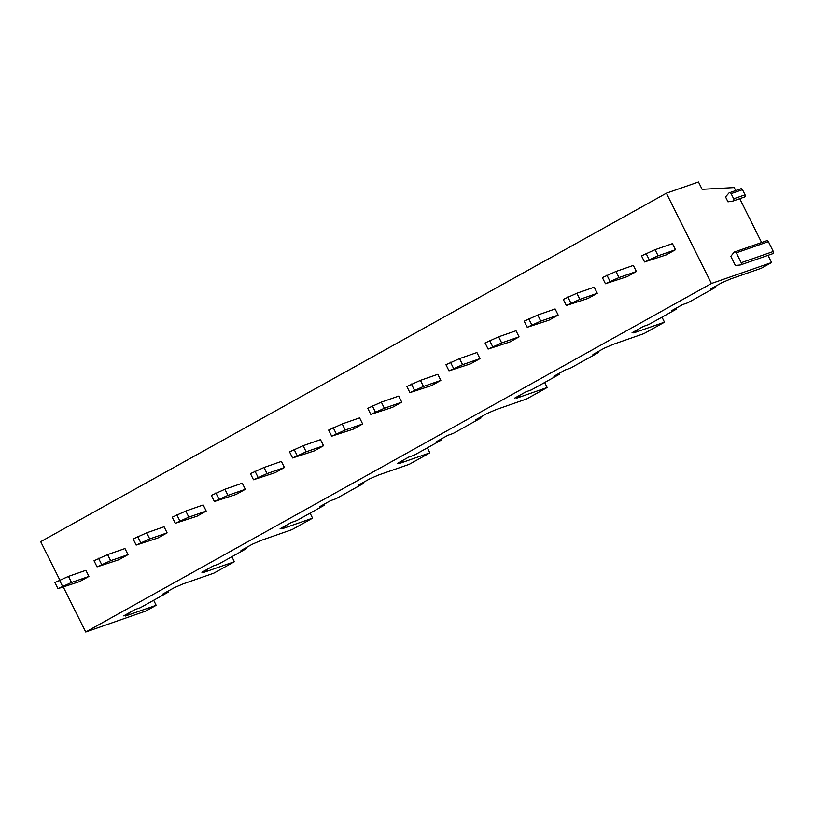 <?xml version="1.0" encoding="UTF-8"?>
<svg xmlns="http://www.w3.org/2000/svg" width="814" height="814" viewBox="0 0 814 814"><rect width="100%" height="100%" fill="white"/><g stroke="black" fill="none" stroke-linecap="round" stroke-linejoin="round"><path stroke-width="1.22" d="M729.344 192.776L740.709 188.817A1.638 1.404 70.8 0 1 742.48 189.682L731.114 193.64A1.638 1.404 70.8 0 0 728.815 193.142L725.539 196.917L727.97 201.801L732.773 201.078A1.638 1.404 70.8 0 0 732.987 201.027L744.352 197.059A1.638 1.404 70.8 0 1 744.138 197.11M739.753 198.667L761.609 242.521M734.523 251.964L766.615 240.771A1.638 1.404 70.8 0 1 768.385 241.636L736.294 252.828A1.638 1.404 70.8 0 0 733.953 252.371L730.819 256.329L735.388 265.476L740.241 264.977A1.638 1.404 70.8 0 0 740.516 264.916L772.608 253.724A1.638 1.404 70.8 0 1 772.333 253.785M767.999 255.331L771.591 262.525L711.416 283.506L666.381 193.193L698.473 182L702.126 189.326L734.228 187.586L735.703 190.557M731.114 193.64L733.679 198.789A1.638 1.404 70.8 0 1 732.987 201.027M661.986 317.165L664.489 322.171L643.955 333.608L613.207 344.332L604.263 348.199L592.968 354.487L598.321 352.625L597.883 351.75M771.591 262.525L761.324 268.233L730.565 278.968L721.58 282.865L710.286 289.153L715.638 287.281L715.201 286.416M768.385 241.636L773.3 251.485A1.638 1.404 70.8 0 1 772.608 253.724M742.48 189.682L745.044 194.821A1.638 1.404 70.8 0 1 744.352 197.059M153.673 600.284L156.166 605.29L145.899 611.009L85.735 632L63.421 587.24M231.878 556.725L234.381 561.731L213.848 573.168L183.099 583.892L174.104 587.789L162.81 594.078L168.162 592.216L167.725 591.34M310.093 513.156L312.586 518.172L292.063 529.609L261.304 540.333L252.309 544.23L241.025 550.518L246.367 548.646L245.94 547.781M427.35 447.853L429.853 452.859L409.32 464.295L378.571 475.02L369.627 478.886L358.343 485.175L363.685 483.313L363.258 482.437M544.668 382.509L547.171 387.515L526.638 398.952L495.889 409.676L486.945 413.543L475.651 419.831L481.003 417.969L480.565 417.094M156.166 605.29L125.407 616.025L129.06 613.99L128.622 613.125M129.06 613.99L123.708 615.862L134.992 609.564L140.344 607.702L168.162 592.216M234.381 561.731L203.622 572.456L207.265 570.431L206.827 569.556M207.265 570.431L201.913 572.293L213.207 566.005L218.559 564.143L246.367 548.646M312.586 518.172L281.837 528.896L285.48 526.872L285.042 525.997M285.48 526.872L280.128 528.734L291.422 522.446L296.764 520.584L324.583 505.087L324.145 504.222M324.583 505.087L319.23 506.959L330.525 500.671L335.877 498.799L363.685 483.313M429.853 452.859L399.094 463.583L402.788 461.528L402.36 460.653M402.788 461.528L397.446 463.39L408.73 457.102L414.082 455.24L441.9 439.743L441.463 438.878M441.9 439.743L436.548 441.615L447.842 435.327L453.184 433.455L481.003 417.969M547.171 387.515L516.412 398.25L520.105 396.184L519.678 395.319M520.105 396.184L514.763 398.056L526.048 391.768L531.4 389.896L559.218 374.409L558.78 373.534M559.218 374.409L553.866 376.272L565.16 369.983L570.502 368.121L598.321 352.625M664.489 322.171L633.73 332.906L637.423 330.84L636.986 329.975M637.423 330.84L632.071 332.712L643.365 326.424L648.717 324.552L676.526 309.066L676.098 308.191M676.526 309.066L671.184 310.928L682.468 304.639L687.82 302.777L715.638 287.281M711.416 283.506L85.735 632M59.758 579.904L40.7 541.686L666.381 193.193M57.957 588.654L79.67 581.572L88.909 576.434L85.867 570.329L68.478 576.393L54.914 582.549L57.957 588.654L71.52 582.488L88.909 576.434M97.07 566.88L118.773 559.798L128.012 554.649L124.969 548.544L107.59 554.609L94.027 560.775L97.07 566.88L110.633 560.714L128.012 554.649M136.172 545.095L157.885 538.013L167.114 532.865L164.072 526.77L146.693 532.834L133.13 538.99L136.172 545.095L149.735 538.929L167.114 532.865M175.275 523.31L196.988 516.229L206.227 511.09L203.185 504.985L185.796 511.05L172.232 517.216L175.275 523.31L188.838 517.155L206.227 511.09M214.387 501.536L236.091 494.454L245.329 489.306L242.287 483.201L224.898 489.265L211.345 495.431L214.387 501.536L227.951 495.37L245.329 489.306M253.49 479.751L275.193 472.669L284.432 467.531L281.39 461.426L264.011 467.49L250.447 473.646L253.49 479.751L267.053 473.595L284.432 467.531M292.592 457.977L314.306 450.895L323.534 445.746L320.492 439.641L303.113 445.706L289.55 451.872L292.592 457.977L306.156 451.811L323.534 445.746M331.695 436.192L353.408 429.11L362.647 423.962L359.605 417.867L342.216 423.931L328.653 430.087L331.695 436.192L345.258 430.026L362.647 423.962M370.808 414.407L392.511 407.326L401.75 402.187L398.707 396.082L381.328 402.147L367.765 408.313L370.808 414.407L384.371 408.252L401.75 402.187M409.91 392.633L431.613 385.551L440.852 380.403L437.81 374.298L420.431 380.362L406.868 386.528L409.91 392.633L423.473 386.467L440.852 380.403M449.013 370.848L470.726 363.766L479.965 358.628L476.923 352.523L459.534 358.587L445.97 364.743L449.013 370.848L462.576 364.692L479.965 358.628M488.115 349.074L509.829 341.992L519.067 336.843L516.025 330.738L498.636 336.803L485.073 342.969L488.115 349.074L501.678 342.908L519.067 336.843M527.228 327.289L548.931 320.207L558.17 315.059L555.128 308.964L537.749 315.028L524.185 321.184L527.228 327.289L540.791 321.123L558.17 315.059M566.33 305.504L588.044 298.433L597.273 293.284L594.23 287.179L576.851 293.243L563.288 299.41L566.33 305.504L579.894 299.349L597.273 293.284M605.433 283.73L627.146 276.648L636.385 271.5L633.343 265.405L615.954 271.459L602.391 277.625L605.433 283.73L618.996 277.564L636.385 271.5M644.546 261.945L666.249 254.863L675.488 249.725L672.445 243.62L655.067 249.684L641.503 255.85L644.546 261.945L658.109 255.789L675.488 249.725M71.52 582.488L68.478 576.393M62.475 586.141L59.432 580.036M110.633 560.714L107.59 554.609M101.587 564.356L98.545 558.262M149.735 538.929L146.693 532.834M140.69 542.582L137.647 536.477M188.838 517.155L185.796 511.05M179.792 520.797L176.75 514.692M227.951 495.37L224.898 489.265M218.895 499.023L215.852 492.918M267.053 473.595L264.011 467.49M258.007 477.238L254.965 471.133M306.156 451.811L303.113 445.706M297.11 455.453L294.068 449.359M345.258 430.026L342.216 423.931M336.213 433.679L333.17 427.574M384.371 408.252L381.328 402.147M375.325 411.894L372.273 405.789M423.473 386.467L420.431 380.362M414.428 390.12L411.385 384.015M462.576 364.692L459.534 358.587M453.53 368.335L450.488 362.23M501.678 342.908L498.636 336.803M492.633 346.55L489.59 340.456M540.791 321.123L537.749 315.028M531.746 324.776L528.703 318.671M579.894 299.349L576.851 293.243M570.848 302.991L567.806 296.886M618.996 277.564L615.954 271.459M609.951 281.217L606.908 275.112M658.109 255.789L655.067 249.684M649.053 259.432L646.011 253.327M736.294 252.828L741.208 262.688A1.638 1.404 70.8 0 1 740.516 264.916M773.3 251.485L741.208 262.688M745.044 194.821L733.679 198.789"/></g></svg>
